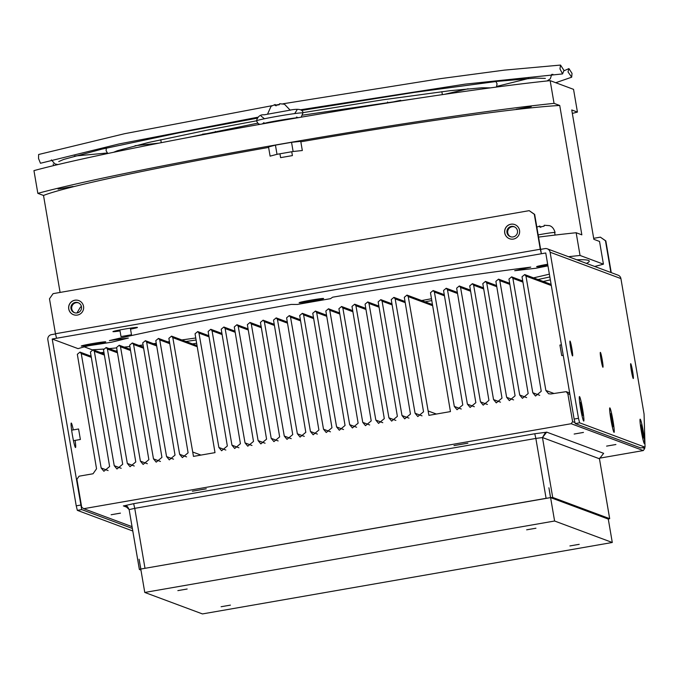 <?xml version="1.0" encoding="UTF-8"?>
<svg xmlns="http://www.w3.org/2000/svg" width="679" height="679" viewBox="0 0 679 679"><rect width="100%" height="100%" fill="white"/><g stroke="black" fill="none" stroke-linecap="round" stroke-linejoin="round"><path stroke-width="1.02" d="M641.502 429.68L641.332 424.918L643.573 438.031L642.071 432.964L641.867 429.62M643.319 431.793A12.426 0.934 80.1 0 0 640.221 419.181A12.426 0.934 80.1 0 0 641.299 431.046A12.426 0.934 80.1 0 0 644.405 443.659A12.426 0.934 80.1 0 0 643.319 431.793M641.528 429.832L642.156 429.722M641.57 430.045L642.555 429.875M612.959 420.496A12.426 0.934 80.1 0 0 609.861 407.884A12.426 0.934 80.1 0 0 610.939 419.741A12.426 0.934 80.1 0 0 614.045 432.353A12.426 0.934 80.1 0 0 612.959 420.496M611.507 418.315L610.973 413.613L612.195 418.57L613.213 426.726L611.151 418.374M611.176 418.527L611.796 418.425M611.21 418.739L612.195 418.57M580.791 407.077L580.621 402.316L582.862 415.429L581.351 410.362L581.156 407.018M582.607 409.191A12.426 0.934 80.1 0 0 579.501 396.578A12.426 0.934 80.1 0 0 580.587 408.444A12.426 0.934 80.1 0 0 583.685 421.056A12.426 0.934 80.1 0 0 582.607 409.191M580.817 407.23L581.445 407.12M580.851 407.442L581.835 407.273M275.436 145.128L268.536 146.961L270.106 156.145L277.007 154.311L293.116 151.502L291.546 142.327L275.436 145.128L277.007 154.311M293.116 151.502L302.325 150.526L300.755 141.351L291.546 142.327M554.675 232.693A11.543 0.501 170.3 0 0 555.091 232.481A11.543 0.501 170.3 0 0 555.049 232.447A11.543 0.501 170.3 0 0 538.167 234.926A11.093 0.484 -9.7 0 1 554.616 232.524A11.093 0.484 -9.7 0 1 554.65 232.558A11.093 0.484 -9.7 0 1 554.624 232.6M540.331 226.778L540.773 227.389M555.091 232.481C553.954 228.679 552.069 226.396 549.43 225.649L544.219 225.25L544.057 226.226L539.695 226.99L539.864 226.014L536.834 227.126M540.009 226.879L539.864 226.014M81.412 306.535L80.343 307.256M275.326 105.364L275.165 104.498L275.003 105.474L279.366 104.71L279.595 103.726L284.45 104.218M271.006 106.365L275.173 104.498M276.09 105.873L275.64 105.262M280.614 157.638L292.403 155.601L280.614 157.638M177.856 590.62L187.158 589.016L177.856 590.62M526.649 529.824L535.952 528.22L526.649 529.824M221.116 606.729L230.419 605.125L221.116 606.729M569.91 545.933L579.212 544.329L569.91 545.933M206.263 488.787L192.395 491.206L206.289 488.804M467.856 443.192L453.988 445.602L467.882 443.209M615.887 444.499L606.602 446.12L615.904 444.516M583.439 432.421L574.154 434.042L583.456 432.438M120.421 513.129L111.135 514.75L120.438 513.146M574.986 422.55L572.618 421.667L571.175 423.721L83.738 508.69L81.701 507.238L76.914 479.272L79.087 476.191L93.04 473.764L96.537 468.782L77.33 354.302L79.986 352.095L81.251 353.615L101.163 467.975L103.887 471.277L109.616 466.507L90.409 352.019L93.065 349.812L94.33 351.332L114.242 465.701L116.966 468.994L122.704 464.224L103.488 349.736L106.145 347.529L107.409 349.057L127.321 463.418L130.045 466.719L135.783 461.941L116.567 347.461L119.232 345.255L120.497 346.774L140.4 461.143L143.125 464.436L148.862 459.666L129.647 345.178L132.312 342.971L133.576 344.491L153.479 458.86L156.204 462.153L161.942 457.383L142.726 342.895L145.391 340.688L146.656 342.216L166.559 456.577L169.292 459.878L175.021 455.108L155.805 340.62L158.47 338.414L159.735 339.933L179.638 454.302L182.371 457.595L188.1 452.825L168.884 338.337L171.549 336.13L172.814 337.658L192.717 452.019L200.95 455.083M599.481 458.198L643.285 450.567L571.175 423.721M643.285 450.567L644.727 448.513L642.376 447.639M192.717 452.019L193.464 456.39L215.005 452.638L195.051 333.779L197.708 331.573L198.972 333.092L218.876 447.461L221.609 450.754L227.338 445.984L208.13 331.496L210.787 329.29L212.052 330.817L231.955 445.178L234.688 448.479L240.417 443.701L221.21 329.222L223.866 327.015L225.131 328.534L245.034 442.903L247.767 446.196L253.496 441.426L234.289 326.938L236.946 324.732L238.21 326.251L258.122 440.62L260.846 443.913L266.575 439.143L247.368 324.655L250.025 322.449L251.289 323.976L271.201 438.337L273.926 441.639L279.655 436.869L260.447 322.381L263.104 320.174L264.369 321.693L284.28 436.062L287.005 439.355L292.734 434.585L273.527 320.098L276.183 317.891L277.448 319.419L297.36 433.779L300.084 437.081L305.813 432.302L286.606 317.823L289.262 315.616L290.527 317.135L310.439 431.496L313.163 434.798L318.892 430.028L299.685 315.54L302.342 313.333L303.606 314.852L323.518 429.221L326.243 432.515L331.972 427.745L312.764 313.257L315.421 311.05L316.686 312.578L336.597 426.938L339.322 430.24L345.051 425.461L325.844 310.982L328.5 308.775L329.765 310.295L349.677 424.664L352.401 427.957L358.13 423.187L338.923 308.699L341.579 306.492L342.844 308.011L362.756 422.38L365.48 425.674L371.209 420.904L352.002 306.416L354.659 304.217L355.923 305.737L375.835 420.097L378.559 423.399L384.297 418.629L365.081 304.141L367.746 301.934L369.003 303.454L388.914 417.823L391.639 421.116L397.376 416.346L378.161 301.858L380.826 299.651L382.09 301.179L401.993 415.54L404.718 418.841L410.456 414.063L391.24 299.583L393.905 297.377L395.17 298.896L415.073 413.256L417.797 416.558L423.535 411.788L404.319 297.3L406.984 295.093L408.249 296.613L428.899 415.353L450.44 411.593L430.478 292.742L433.143 290.536L434.407 292.055L454.31 406.424L457.043 409.717L462.772 404.947L443.557 290.459L446.222 288.252L447.486 289.78L467.39 404.141L470.123 407.434L475.852 402.664L456.644 288.176L459.301 285.978L460.566 287.497L480.469 401.858L483.202 405.159L488.931 400.389L469.724 285.901L472.38 283.695L473.645 285.214L493.548 399.583L496.281 402.876L502.01 398.106L482.803 283.618L485.46 281.412L486.724 282.939L506.636 397.3L509.36 400.602L515.089 395.823L495.882 281.344L498.539 279.137L499.803 280.656L519.715 395.017L522.44 398.318L528.169 393.548L508.961 279.061L511.618 276.854L512.883 278.373L532.794 392.742L535.519 396.035L541.248 391.265L522.041 276.777L524.697 274.571L525.962 276.098L545.874 390.459L548.598 393.761L550.822 393.964L566.15 391.664L567.839 393.701L572.618 421.667M644.515 447.266L644.727 448.513M83.738 508.69L132.049 526.666M129.12 509.522L125.734 506.279L123.374 505.914L127.754 507.544M140.943 570.071L139.365 569.469L129.129 509.581L139.39 569.486L140.774 569.053M202.452 613.926L144.771 592.453L554.599 521.014L612.288 542.487L202.452 613.926M546.688 432.124L542.47 437.556L545.551 432.328L546.688 432.124L603.648 453.334L599.43 458.758L542.47 437.556L535.858 438.43L546.094 498.318L550.508 497.631L140.859 569.036L139.093 559.233L144.771 592.453M140.859 569.036L546.094 498.318M133.653 503.674L534.763 433.754L535.858 438.43L134.748 508.35L133.653 503.674L124.503 505.719L126.184 506.008L129.146 509.556M545.551 432.328L534.763 433.754M599.438 458.673L609.666 518.646L552.706 497.444L550.61 497.614L548.921 487.794L550.508 497.631M550.61 497.614L607.926 518.951L607.756 517.933L608.274 519.087L608.104 518.069M554.599 521.014L548.921 487.794M608.282 519.079L612.288 542.487M123.374 505.914L124.503 505.719M608.274 519.087L609.691 518.663L599.455 458.775M608.189 519.053L608.011 518.035M603.376 516.303L603.546 517.322M589.796 512.204L591.545 511.898M80.385 439.474L78.577 428.984L80.385 439.474M121.006 336.572L131.488 334.764L121.006 336.572L119.86 329.96M576.726 259.777A259.353 11.314 -9.7 0 1 588.413 260.397A259.353 11.314 -9.7 0 1 589.279 261.109A259.353 11.314 -9.7 0 1 586.427 263.393M549.362 274.163A259.353 11.314 -9.7 0 1 533.524 277.855M522.626 280.291A259.353 11.314 -9.7 0 1 521.514 280.537M431.488 298.718A259.353 11.314 -9.7 0 1 421.667 300.559M195.756 337.989A259.353 11.314 -9.7 0 1 181.785 339.941M169.436 341.613A259.353 11.314 -9.7 0 1 167.696 341.843M156.263 343.328A259.353 11.314 -9.7 0 1 153.437 343.684M143.074 344.966A259.353 11.314 -9.7 0 1 138.974 345.45M129.867 346.502A259.353 11.314 -9.7 0 1 124.232 347.113M116.644 347.894A259.353 11.314 -9.7 0 1 109.03 348.607M103.497 349.065A259.353 11.314 -9.7 0 1 92.836 349.744M516.176 109.243L531.199 106.654L516.176 109.243M58.055 189.102L73.077 186.504L58.055 189.102M631.92 373.739A7.545 0.569 80.1 0 0 631.029 368.655M630.732 363.672A7.545 0.569 -99.9 0 1 632.582 371.167A7.545 0.569 -99.9 0 1 633.295 378.534A7.545 0.569 -99.9 0 1 633.269 378.534A7.545 0.569 -99.9 0 1 631.411 371.04A7.545 0.569 -99.9 0 1 630.706 363.672A7.545 0.569 -99.9 0 1 630.732 363.672M601.56 362.433A7.545 0.569 80.1 0 0 600.677 357.349M600.372 352.376A7.545 0.569 -99.9 0 1 602.231 359.87A7.545 0.569 -99.9 0 1 602.935 367.237A7.545 0.569 -99.9 0 1 602.91 367.237A7.545 0.569 -99.9 0 1 601.059 359.743A7.545 0.569 -99.9 0 1 600.346 352.376A7.545 0.569 -99.9 0 1 600.372 352.376M571.209 351.136A7.545 0.569 80.1 0 0 570.318 346.052M570.012 341.07A7.545 0.569 -99.9 0 1 571.871 348.565A7.545 0.569 -99.9 0 1 572.584 355.932A7.545 0.569 -99.9 0 1 572.558 355.932A7.545 0.569 -99.9 0 1 570.699 348.437A7.545 0.569 -99.9 0 1 569.987 341.07A7.545 0.569 -99.9 0 1 570.012 341.07M563.231 355.312L561.72 355.575L559.929 345.085M74.868 300.211A7.545 7.52 -69.6 0 0 73.502 314.708A7.545 7.52 -69.6 0 0 83.619 308.325A7.545 7.52 -69.6 0 0 74.868 300.211M78.806 300.585A7.545 7.52 -69.6 0 0 68.74 306.959A7.545 7.52 -69.6 0 0 73.544 314.725M74.758 312.79A5.322 5.305 110.4 0 1 76.107 302.715A5.322 5.305 110.4 0 1 78.467 302.842M77.117 312.917A5.322 5.305 110.4 0 1 70.939 307.18A5.322 5.305 110.4 0 1 78.077 302.681A5.322 5.305 110.4 0 1 77.117 312.917M510.854 224.214A7.545 7.52 -69.6 0 0 509.488 238.711A7.545 7.52 -69.6 0 0 519.613 232.328A7.545 7.52 -69.6 0 0 510.854 224.214M514.801 224.588A7.545 7.52 -69.6 0 0 504.726 230.962A7.545 7.52 -69.6 0 0 509.539 238.728M510.744 236.793A5.322 5.305 110.4 0 1 512.093 226.718A5.322 5.305 110.4 0 1 514.453 226.845M513.103 236.92A5.322 5.305 110.4 0 1 506.924 231.183A5.322 5.305 110.4 0 1 514.071 226.684A5.322 5.305 110.4 0 1 513.103 236.92M56.561 338.252L541.384 253.742L540.637 249.371L544.991 248.607A4.439 4.422 110.4 0 1 550.1 252.223L620.912 278.585L644.065 414.063L645.05 447.172L640.687 447.928L575.24 423.569L579.594 422.805L578.491 418.298L574.128 419.062L545.746 252.978L541.384 253.742L540.272 249.235L55.457 333.745L56.561 338.252L52.207 339.008L81.701 509.598L77.338 510.353L132.787 530.995M81.701 509.598L132.354 528.449M55.457 333.745L49.482 298.785L53.089 293.651L529.187 210.66L534.297 214.275L540.272 249.235M540.637 249.371L534.662 214.411L529.187 210.66M594.685 266.465A299.575 13.071 -9.7 0 0 603.427 264.165L599.54 241.444L593.853 239.322L571.743 109.956L577.43 112.077A299.575 13.071 -9.7 0 1 572.338 113.427M100.781 352.681A299.575 13.071 170.3 0 0 103.921 352.325M115.379 350.967A299.575 13.071 170.3 0 0 117.119 350.754M129.765 349.176A299.575 13.071 170.3 0 0 130.309 349.108M185.927 341.486A299.575 13.071 170.3 0 0 196.095 340.001M425.046 301.816A299.575 13.071 170.3 0 0 431.793 300.559M537.972 279.519A299.575 13.071 170.3 0 0 549.837 276.947M82.227 346.095L81.599 345.866A259.353 11.314 -9.7 0 1 81.769 345.806M568.467 256.704A299.575 13.071 -9.7 0 1 580.044 255.465L576.157 232.736A299.575 13.071 170.3 0 0 538.532 237.09M60.091 292.428L43.515 195.467L37.837 193.354A299.575 13.071 -9.7 0 1 283.296 143.651A299.575 13.071 -9.7 0 1 554.047 103.369L559.734 105.483L581.844 234.849L576.157 232.736M559.734 105.483A272.941 11.908 170.3 0 0 300.831 141.801M268.612 147.419A272.941 11.908 170.3 0 0 43.515 195.467M577.43 112.077L573.543 89.348L550.16 80.64A299.575 13.071 170.3 0 0 279.409 120.93A299.575 13.071 170.3 0 0 33.95 170.624L37.837 193.354M550.16 80.64L554.047 103.369M603.427 264.165L580.044 255.465M620.912 278.585A4.439 4.422 -69.6 0 0 618.102 275.182L547.291 248.82M645.05 447.172L579.594 422.805M575.24 423.569L574.128 419.062M550.1 252.223L578.491 418.298M640.221 419.181A12.426 0.934 -99.9 0 1 643.319 431.793A12.426 0.934 -99.9 0 1 644.405 443.659A12.426 0.934 -99.9 0 1 641.299 431.046A12.426 0.934 -99.9 0 1 640.221 419.181M609.861 407.884A12.426 0.934 -99.9 0 1 612.959 420.496A12.426 0.934 -99.9 0 1 614.045 432.353A12.426 0.934 -99.9 0 1 610.939 419.741A12.426 0.934 -99.9 0 1 609.861 407.884M579.501 396.578A12.426 0.934 -99.9 0 1 582.607 409.191A12.426 0.934 -99.9 0 1 583.685 421.056A12.426 0.934 -99.9 0 1 580.587 408.444A12.426 0.934 -99.9 0 1 579.501 396.578M80.589 505.091L76.235 505.847L47.844 339.772A4.439 4.422 110.4 0 1 51.46 334.637L55.491 333.941M91.979 349.727L84.315 346.876M611.253 272.635L605.829 240.901L600.363 237.158L605.464 240.765L610.888 272.5M593.684 238.321L600.363 237.158M196.638 343.277A277.38 12.103 -9.7 0 1 192.386 343.888M550.338 279.858A277.38 12.103 -9.7 0 1 543.225 281.471M432.353 303.92A277.38 12.103 -9.7 0 1 431.25 304.124M52.207 339.008L78.051 348.633A277.38 12.103 -9.7 0 1 88.44 345.772L111.585 342.208L128.348 338.066L109.412 340.578A277.38 12.103 -9.7 0 1 291.181 304.43L297.351 304.447L330.486 298.675L332.642 297.198A277.38 12.103 -9.7 0 1 530.757 267.136L514.69 270.717L535.943 268.239L547.945 265.879M81.31 346.086A12.426 0.543 -9.7 0 1 92.505 343.582A12.426 0.543 -9.7 0 1 105.72 341.826A12.426 0.543 -9.7 0 1 94.525 344.329A12.426 0.543 -9.7 0 1 81.31 346.086M120.022 330.919A12.426 0.543 -9.7 0 1 112.986 331.666A12.426 0.543 -9.7 0 1 124.181 329.162A12.426 0.543 -9.7 0 1 137.396 327.414A12.426 0.543 -9.7 0 1 130.521 329.128M299.184 302.749A12.426 0.543 -9.7 0 1 310.379 300.245A12.426 0.543 -9.7 0 1 323.603 298.488A12.426 0.543 -9.7 0 1 312.399 300.992A12.426 0.543 -9.7 0 1 299.184 302.749M547.851 265.302A12.426 0.543 -9.7 0 1 536.665 266.711A12.426 0.543 -9.7 0 1 547.664 264.241M76.235 505.847L77.338 510.353M75.131 440.391A12.426 0.934 -99.9 0 1 75.479 447.529A12.426 0.934 -99.9 0 1 72.373 434.916A12.426 0.934 -99.9 0 1 71.295 423.051A12.426 0.934 -99.9 0 1 73.298 429.9M271.956 105.712L124.639 133.695L38.635 154.498L38.525 158.496L40.468 163.257L119.012 143.956L257.604 117.263M563.977 70.412L562.568 73.918L559.971 68.919L560.514 65.074L563.977 70.412M302.953 112.969C302.97 109.132 297.988 108.326 287.998 110.541L264.207 114.81C260.286 114.445 257.706 116.474 256.475 120.913A23.578 1.027 -9.7 0 1 261.984 119.292A23.578 1.027 -9.7 0 1 287.633 114.607A23.578 1.027 -9.7 0 1 302.953 112.969L301.162 117.17M53.191 163.962L53.556 165.625M572.024 73.4L571.676 77.202L568.017 71.915L568.917 68.587L572.024 73.4M569.927 394.474L567.839 393.701M553.86 393.438L545.874 390.459M551.306 285.528L525.962 276.098M539.737 395.331L532.794 392.742M522.932 282.116L512.883 278.373M526.658 397.605L519.715 395.017M509.853 284.399L499.803 280.656M513.579 399.889L506.636 397.3M496.773 286.682L486.724 282.939M500.499 402.163L493.548 399.583M483.694 288.957L473.645 285.214M487.42 404.446L480.469 401.858M470.615 291.24L460.566 287.497M474.341 406.729L467.39 404.141M457.536 293.515L447.486 289.78M461.262 409.004L454.31 406.424M444.456 295.798L434.407 292.055M91.309 357.358L81.251 353.615M108.105 470.564L101.163 467.975M104.388 355.075L94.33 351.332M121.185 468.281L114.242 465.701M117.467 352.8L107.409 349.057M134.264 466.006L127.321 463.418M130.546 350.517L120.497 346.774M147.351 463.723L140.4 461.143M143.625 348.234L133.576 344.491M160.431 461.448L153.479 458.86M156.705 345.959L146.656 342.216M173.51 459.165L166.559 456.577M169.784 343.676L159.735 339.933M186.589 456.882L179.638 454.302M197.224 346.74L172.814 337.658M209.022 336.835L198.972 333.092M225.827 450.041L218.876 447.461M222.101 334.56L212.052 330.817M238.906 447.767L231.955 445.178M235.18 332.277L225.131 328.534M251.985 445.483L245.034 442.903M382.778 422.686L375.835 420.097M365.981 309.48L355.923 305.737M369.699 424.969L362.756 422.38M352.902 311.754L342.844 308.011M356.619 427.244L349.677 424.664M339.823 314.038L329.765 310.295M343.54 429.527L336.597 426.938M326.743 316.321L316.686 312.578M330.461 431.802L323.518 429.221M313.664 318.595L303.606 314.852M317.382 434.085L310.439 431.496M300.576 320.878L290.527 317.135M304.302 436.368L297.36 433.779M287.497 323.153L277.448 319.419M291.223 438.642L284.28 436.062M274.418 325.436L264.369 321.693M278.144 440.926L271.201 438.337M261.339 327.719L251.289 323.976M265.065 443.209L258.122 440.62M248.259 329.994L238.21 326.251M379.06 307.197L369.003 303.454M395.857 420.403L388.914 417.823M392.139 304.913L382.09 301.179M408.945 418.128L401.993 415.54M405.219 302.639L395.17 298.896M422.024 415.845L415.073 413.256M432.659 305.703L408.249 296.613M428.152 410.982L436.385 414.046M144.983 568.238L134.748 508.35L129.146 509.598C127.771 506.814 126.786 505.626 126.184 506.008M552.706 497.444L542.47 437.556M603.631 517.356L603.461 516.337M555.082 235.07L554.65 232.558M80.411 307.146L76.956 312.943M271.074 106.255L267.56 114.097M290.239 110.227L284.229 103.963M280.597 157.621L279.943 153.802M274.469 121.787L274.375 121.252M292.403 155.601L291.741 151.74M286.275 119.733L286.19 119.232M566.15 391.656L569.673 392.971M524.697 274.571L551.11 284.408M511.618 276.854L522.745 280.996M498.539 279.137L509.666 283.279M485.46 281.412L496.587 285.553M472.38 283.695L483.507 287.837M459.301 285.969L470.428 290.111M446.222 288.252L457.349 292.394M433.143 290.536L444.27 294.678M79.986 352.087L91.113 356.229M93.065 349.812L104.193 353.954M106.153 347.529L117.28 351.671M119.232 345.255L130.36 349.396M132.312 342.971L143.439 347.113M145.391 340.688L156.518 344.83M158.47 338.414L169.597 342.555M171.549 336.13L197.037 345.619M197.708 331.573L208.835 335.715M210.787 329.29L221.914 333.431M223.866 327.015L234.993 331.157M354.667 304.209L365.794 308.351M341.579 306.492L352.707 310.634M328.5 308.775L339.627 312.917M315.421 311.05L326.548 315.192M302.342 313.333L313.469 317.475M289.262 315.608L300.39 319.758M276.183 317.891L287.31 322.033M263.104 320.174L274.231 324.316M250.025 322.449L261.152 326.591M236.946 324.732L248.073 328.874M367.746 301.934L378.874 306.076M380.826 299.651L391.953 303.793M393.905 297.368L405.032 301.518M406.984 295.093L432.472 304.582M127.813 507.052L125.734 506.279M468.12 88.788L444.541 94.313M159.098 143.108L135.028 145.722M495.916 81.514L497.062 83.84L496.417 87.073M490.561 87.854L481.708 87.786L450.007 90.697L382.786 99.821L302.893 112.655M256.467 120.828L209.794 129.613L148.463 142.488L117.408 150.721L113.546 152.291M106.382 148.09L106.077 150.67L107.766 153.505M400.712 100.305L390.086 102.58M213.206 132.812L202.427 134.204M441.825 91.673L442.385 94.627M416.363 98.523L302.758 115.133M257.647 123.171L187.073 137.71M160.787 139.713L161.237 142.692M387.573 102.011L387.743 102.945M215.387 131.446L215.532 132.388M528.754 78.425L496.756 86.411M107.223 152.996L74.384 156.085M551.721 74.367L550.329 78.781L547.07 80.962M57.961 164.573L54.872 163.902L51.375 159.896M301.501 110.439L414.037 92.446L497.036 81.387L535.103 78.093L545.356 78.399M256.9 118.239L179.264 132.77L102.071 149.091L63.665 159.421L58.725 161.585M80.402 439.474L73.476 440.679M131.488 334.764L130.36 328.161M561.44 344.813L559.903 345.076M78.577 428.984L71.643 430.189M300.441 109.794L465.276 84.12L562.568 73.918M296.952 110.032L294.694 113.588M256.475 120.913L258.164 123.612L259.887 124.359M261.16 116.151L264.471 118.749M263.953 122.619L262.476 123.841L266.024 122.933C270.072 121.804 295.017 117.603 298.268 117.722L296.477 117.06M275.793 105.041L279.366 104.422M282.965 103.794L440.476 78.637L504.293 70.141L560.498 65.074M571.676 77.202L555.728 82.719M551.764 74.614L552.901 74.291M564.028 70.769L568.866 68.63"/></g></svg>
